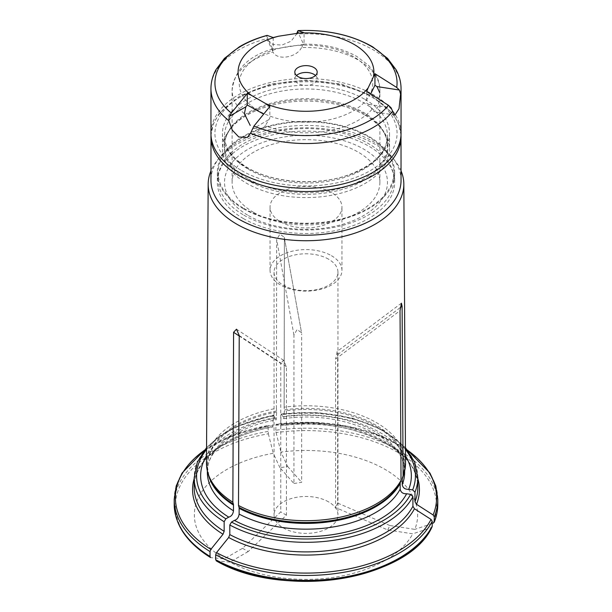 <?xml version="1.0" encoding="UTF-8"?>
<svg xmlns="http://www.w3.org/2000/svg" width="612" height="612" viewBox="0 0 612 612"><rect width="100%" height="100%" fill="white"/><g stroke="black" fill="none" stroke-linecap="round" stroke-linejoin="round"><path stroke-width="0.46" stroke-dasharray="3.06 2.29" d="M243.874 215.164A87.868 50.727 0 0 0 339.622 226.165A87.868 50.727 0 0 0 393.868 179.293A87.868 50.727 0 0 0 306 128.566A87.868 50.727 0 0 0 218.132 179.293A87.868 50.727 0 0 0 243.874 215.164M243.874 208.394A87.868 50.727 0 0 0 339.622 219.394A87.868 50.727 0 0 0 393.868 172.523A87.868 50.727 0 0 0 306 121.796A87.868 50.727 0 0 0 218.132 172.523A87.868 50.727 0 0 0 243.874 208.394M315.494 75.505A11.184 6.457 180 0 1 317.184 78.917A11.184 6.457 180 0 1 313.91 83.484A11.184 6.457 180 0 1 301.724 84.884A11.184 6.457 180 0 1 294.816 78.917A11.184 6.457 180 0 1 296.506 75.505M253.758 128.336L262.357 128.78L265.226 125.743A73.884 42.656 0 0 0 372.119 109.211L374.345 111.874L378.354 106.312L379.746 92.772A73.884 42.656 0 0 0 379.884 90.171A73.884 42.656 0 0 0 301.494 47.591L303.537 44.186L304.065 44.347L304.065 32.788M301.494 47.591C296.629 57.742 276.961 60.787 273.029 51.997A73.884 42.656 0 0 0 232.116 90.171A73.884 42.656 0 0 0 244.387 113.717M273.204 37.569L273.204 49.121L272.669 48.96L273.029 51.997L266.863 38.648L266.648 35.986L267.368 35.404M401.051 88.656A95.051 54.881 180 0 0 296.583 34.05L291.098 41.165L282.002 45.066L272.914 44.523L267.214 39.512M372.119 109.211L368.654 104.377L366.672 103.084L366.672 91.532M266.648 35.986L272.669 48.96L273.204 49.121L304.065 44.347L303.537 44.186L298.419 33.155M253.758 212.471A73.884 42.656 0 0 0 334.274 221.72A73.884 42.656 0 0 0 379.884 182.307A73.884 42.656 0 0 0 306 139.651A73.884 42.656 0 0 0 232.116 182.307A73.884 42.656 0 0 0 253.758 212.471M269.854 106.511L269.854 118.062L265.226 125.743M248.388 215.569A81.472 47.04 0 0 0 384.696 194.486A81.472 47.04 0 0 0 284.917 136.874A81.472 47.04 0 0 0 248.388 215.569M241.61 170.572A91.058 52.571 0 0 0 393.96 147.002A91.058 52.571 0 0 0 282.43 82.612A91.058 52.571 0 0 0 241.61 170.572M401.051 133.393A95.051 54.881 0 0 0 306 78.52A95.051 54.881 0 0 0 210.949 133.393M174.206 499.384A131.794 76.095 180 0 1 268.048 426.51L268.354 433.793A130.601 75.398 0 0 0 210.872 557.654A290784.571 167885.362 120 0 0 224.283 558.848L242.551 548.298L280.763 511.907L280.763 363.429L239.231 336.011M432.21 526.213L431.055 527.728A290784.617 229335.701 24.9 0 1 412.74 533.825L387.779 529.969L335.583 507.555L335.583 359.083L400.034 310.667M216.189 560.814L216.518 560.913A290784.571 167885.362 120 0 0 229.928 562.107A111.644 64.459 0 0 0 412.74 533.825M387.779 529.969L389.844 525.509L414.806 529.372A111.644 64.459 0 0 0 280.985 452.107L287.671 466.52L279.952 467.713L293.936 483.511L293.936 335.039L297.134 329.463L301.563 332.821L284.297 237.257L279.929 234.151L276.67 239.445L276.402 408.365A99.534 57.467 0 0 0 206.466 463.032M279.952 467.713L273.266 453.301A111.644 64.459 0 0 0 224.283 558.848M268.354 433.793A290784.571 61450.308 -98.8 0 0 273.266 453.301M268.048 426.51L268.354 425.485A298205.905 63018.627 81.2 0 1 272.807 426.977L273.22 416.022L273.839 415.41L276.127 419.901L276.632 412.09A4.789 1.01 -98.8 0 0 276.586 410.989L276.402 408.365M204.546 450.065L233.31 435.01L268.354 425.485A130.601 75.398 0 0 0 204.286 450.394M273.22 425.608A111.828 64.566 0 0 0 194.172 487.336C193.155 461.417 226.333 434.704 272.883 426.985L272.807 426.977A113.427 65.484 180 0 0 194.172 478.638M273.472 415.02L273.839 415.41A109.433 63.181 0 0 0 206.55 449.438M328.59 259.197A31.954 18.444 0 0 0 293.775 255.196A31.954 18.444 0 0 0 274.046 272.241A31.954 18.444 0 0 0 283.41 285.284A31.954 18.444 0 0 0 318.225 289.277A31.954 18.444 0 0 0 337.954 272.241A31.954 18.444 0 0 0 328.59 259.197M328.59 501.886A31.954 18.444 0 0 0 293.775 497.885A31.954 18.444 0 0 0 274.046 514.929A31.954 18.444 0 0 0 306 533.373A31.954 18.444 0 0 0 337.954 514.929A31.954 18.444 0 0 0 328.59 501.886M242.551 548.298L248.204 551.557L286.408 515.166L286.408 366.687L283.547 360.246L280.763 363.429M286.408 515.166L280.763 511.907M389.844 525.509L337.656 503.102L337.656 354.631L337.143 351.472L335.583 359.083M337.656 503.102L335.583 507.555M293.936 483.511L301.655 482.317L301.655 333.846M331.413 255.678A35.947 20.754 180 0 1 341.947 270.359A35.947 20.754 180 0 1 319.755 289.53A35.947 20.754 180 0 1 280.587 285.031A35.947 20.754 180 0 1 270.053 270.359A35.947 20.754 180 0 1 292.245 251.18A35.947 20.754 180 0 1 331.413 255.678M401.051 180.326A95.051 54.881 0 0 0 392.774 157.919A95.051 54.881 0 0 0 306 125.445A95.051 54.881 0 0 0 219.226 157.919A95.051 54.881 0 0 0 210.949 180.326M401.051 170.893A97.828 56.48 0 0 0 395.306 161.193A97.828 56.48 0 0 0 284.534 129.147A97.828 56.48 0 0 0 216.694 161.193A97.828 56.48 0 0 0 210.949 170.893M280.931 424.414L280.594 425.791C348.381 415.12 420.957 449.629 417.828 487.336A111.828 64.566 0 0 0 280.931 424.414L280.931 414.829L281.551 414.209L283.83 418.707L284.351 410.897A4.789 1.01 -98.8 0 0 284.305 409.795L284.113 407.171A99.534 57.467 0 0 1 284.159 407.171A99.534 57.467 0 0 1 405.534 463.032M248.204 551.557L229.928 562.107M280.587 221.835A35.947 20.754 0 0 0 319.755 226.333A35.947 20.754 0 0 0 341.947 207.162A35.947 20.754 0 0 0 306 186.408A35.947 20.754 0 0 0 270.053 207.162A35.947 20.754 0 0 0 280.587 221.835M243.308 218.507A88.663 51.186 0 0 0 339.928 229.599A88.663 51.186 0 0 0 394.663 182.307A88.663 51.186 0 0 0 306 131.121A88.663 51.186 0 0 0 217.337 182.307A88.663 51.186 0 0 0 243.308 218.507M243.308 208.723A88.663 51.186 0 0 0 339.928 219.815A88.663 51.186 0 0 0 394.663 172.523A88.663 51.186 0 0 0 306 121.337A88.663 51.186 0 0 0 217.337 172.523A88.663 51.186 0 0 0 243.308 208.723M437.794 504.296A131.794 76.095 0 0 0 275.76 430.236L276.073 432.6A130.601 75.398 0 0 1 433.12 523.268A290784.571 229335.663 24.9 0 1 414.806 529.372M284.159 407.171L284.389 238.252L284.113 407.171M281.191 413.827L281.551 414.209A109.433 63.181 0 0 1 405.45 449.438M275.76 430.236L276.073 424.292A298205.905 63018.627 81.2 0 1 280.518 425.784A113.427 65.484 180 0 1 417.828 478.638M407.454 450.065L380.572 435.744L348.014 426.281L312.258 422.364L276.073 424.292A130.601 75.398 0 0 1 407.714 450.394M276.073 432.6A290784.571 61450.308 -98.8 0 0 280.985 452.107M287.671 466.52L301.655 482.317M274.895 417.682A105.356 60.825 0 0 0 206.504 455.787M405.496 455.787A105.356 60.825 0 0 0 282.606 416.489M365.073 115.255A83.538 48.233 180 0 1 382.263 129.667A83.538 48.233 180 0 1 389.538 149.359A83.538 48.233 180 0 1 306 197.592A83.538 48.233 180 0 1 222.462 149.359A83.538 48.233 180 0 1 229.737 129.667A83.538 48.233 180 0 1 365.073 115.255M365.073 99.458A83.538 48.233 180 0 1 389.538 133.561A83.538 48.233 180 0 1 337.969 178.123A83.538 48.233 180 0 1 246.927 167.665A83.538 48.233 180 0 1 222.462 133.561A83.538 48.233 180 0 1 274.031 89.008A83.538 48.233 180 0 1 365.073 99.458M210.949 88.656A95.051 54.881 180 0 1 266.863 38.648M368.654 104.377L391.129 107.85M250.346 104.95A66.731 38.525 180 0 1 263.78 53.848A66.731 38.525 180 0 1 353.185 56.442A66.731 38.525 180 0 1 348.22 113.518A66.731 38.525 180 0 1 250.346 104.95M268.4 119.883L251.945 129.384M425.761 536.066A130.601 75.398 0 0 0 431.055 527.728M293.936 335.039L276.67 239.445M401.051 136.652A95.051 54.881 0 0 0 306 81.779A95.051 54.881 0 0 0 210.949 136.652M276.586 410.989A98.807 57.046 0 0 0 208.983 476.258L207.353 466.459A98.647 56.954 0 0 0 208.21 473.956M276.632 412.09A98.647 56.954 0 0 0 207.353 466.459L207.353 470.903M403.79 473.956A98.647 56.954 0 0 0 404.647 466.459L403.017 476.258A98.807 57.046 0 0 0 284.305 409.795M286.408 366.687L239.231 335.544M337.656 354.631L400.21 307.629M268.048 431.429A131.794 76.095 0 0 0 174.206 504.296M275.76 425.317A131.794 76.095 180 0 1 437.794 499.384M417.828 477.75A111.828 64.566 0 0 0 280.931 414.829M273.22 416.022A111.828 64.566 0 0 0 194.172 477.75M276.632 417.835A98.647 56.954 0 0 0 207.353 472.212C206.29 450.493 234.97 426.809 276.127 419.901M283.83 418.707C344.028 409.275 407.822 440.433 404.647 472.212A98.647 56.954 0 0 0 284.351 416.642M404.647 470.903L404.647 466.459A98.647 56.954 0 0 0 284.351 410.897M248.388 169.264A81.472 47.04 0 0 0 337.181 179.461A81.472 47.04 0 0 0 387.473 136.002A81.472 47.04 0 0 0 306 88.962A81.472 47.04 0 0 0 224.528 136.002A81.472 47.04 0 0 0 248.388 169.264M248.388 179.002A81.472 47.04 0 0 0 337.181 189.2A81.472 47.04 0 0 0 387.473 145.74A81.472 47.04 0 0 0 306 98.7A81.472 47.04 0 0 0 224.528 145.74A81.472 47.04 0 0 0 248.388 179.002M248.09 180.479A81.901 47.285 180 0 1 231.237 127.74A81.901 47.285 180 0 1 363.911 113.61A81.901 47.285 180 0 1 380.763 127.74A81.901 47.285 180 0 1 352.443 185.994A81.901 47.285 180 0 1 248.09 180.479M218.132 172.523L218.132 179.293M393.868 172.523L393.868 179.293M294.816 72.086L294.816 78.917M317.184 72.086L317.184 78.917M272.692 48.952C248.204 55.998 234.679 69.737 232.116 90.171L232.116 182.307M303.667 44.163C324.1 43.919 341.856 48.05 356.926 56.549L368.753 65.53L375.508 74.274C378.392 79.308 379.853 84.601 379.884 90.171L379.884 182.307M247.248 137.501L262.357 128.78M394.916 115.056L374.345 111.874M274.046 272.241L274.046 514.929M337.954 272.241L337.954 514.929M401.013 134.992L398.634 123.869L392.759 113.373L371.828 95.701L341.473 84.127L306 80.088L270.527 84.127L240.172 95.701L219.241 113.373L213.366 123.869L210.987 134.992M219.226 157.919L216.694 161.193M392.774 157.919L395.306 161.193M341.947 270.359L341.947 207.162M270.053 270.359L270.053 207.162M217.337 172.523L217.337 182.307M394.663 172.523L394.663 182.307M236.507 329.195L283.547 360.246M401.403 303.192L337.135 351.472M284.297 237.257L301.563 332.821M405.442 447.647L383.472 430.374L353.193 418.264L317.835 412.542L281.206 413.796M206.558 447.647L218.736 436.639L234.381 427.314L273.457 414.997M222.462 133.561L222.462 149.359M389.538 133.561L389.538 149.359M382.263 129.667L380.763 127.74C385.254 133.615 387.488 139.613 387.473 145.74L387.473 136.002C386.945 152.097 374.093 165.018 348.909 174.764C317.697 186.193 273.143 183.057 247.73 167.803C232.353 158.477 224.619 147.882 224.528 136.002L224.528 145.74C224.512 139.613 226.746 133.615 231.237 127.74L229.737 129.667"/><path stroke-width="0.92" d="M368.126 87.906L374.942 73.715L396.729 87.493L399.399 90.033L400.585 94.095L399.016 108.729L394.916 115.056L392.621 111.254A95.051 54.881 180 0 1 250.553 133.232L253.903 126.126L269.854 106.511L265.899 103.719A67.894 39.199 0 0 0 368.126 87.906L366.672 91.532L388.459 105.31L391.129 107.85L392.621 111.254M298.059 30.6L304.065 32.788L298.664 33.117L278.605 36.223A67.894 39.199 0 0 0 251.211 95.243L265.899 103.719M373.496 76.324A67.894 39.199 0 0 0 298.664 33.117M313.91 76.653A11.184 6.457 180 0 1 301.724 78.053A11.184 6.457 180 0 1 294.816 72.086A11.184 6.457 180 0 1 306 65.629A11.184 6.457 180 0 1 317.184 72.086A11.184 6.457 180 0 1 313.91 76.653M296.506 75.505A11.184 6.457 180 0 1 313.91 74.35A11.184 6.457 180 0 1 315.494 75.505M396.729 87.493A91.058 52.571 180 0 0 298.228 30.631L296.996 32.788M250.216 125.429L244.387 113.717L245.81 106.84L247.263 105.019L247.263 93.468L231.313 113.082L229.355 116.341L228.796 120.671L232.308 130.188L238.787 136.981L247.248 137.501L250.553 133.232M267.123 35.389L273.204 37.569L278.605 36.223M374.942 73.715L374.942 85.267L370.773 93.835M374.942 85.267L376.923 86.56L379.746 92.772M263.665 114.107L247.263 105.019M251.211 95.243L247.263 93.468M228.796 120.671A95.051 54.881 180 0 1 210.949 88.656L210.949 133.393A95.051 54.881 0 0 0 238.787 172.202A95.051 54.881 0 0 0 342.376 184.097A95.051 54.881 0 0 0 401.051 133.393L401.051 88.656A95.051 54.881 180 0 1 400.585 94.095M239.231 336.011L233.585 332.285L232.851 502.207L233.363 504.127A4.789 2.762 120 0 1 233.478 505.068L233.478 510.821C232.996 514.241 231.412 516.344 228.735 517.148L225.851 518.808L224.153 521.745L224.153 531.323L223.02 534.238A113.427 65.484 180 0 1 194.172 478.638M210.023 556.446L210.505 557.532C186.867 542.714 174.764 524.974 174.206 504.296A131.794 76.095 0 0 0 210.023 556.446L210.023 551.534L210.872 549.346A298205.905 172170.089 -60 0 1 223.02 534.238M425.761 536.066A130.601 75.398 0 0 1 216.518 560.913L215.676 559.712A131.794 76.095 0 0 0 432.21 526.213L432.041 526.924C408.296 580.23 281.887 599.546 216.189 560.814M215.676 559.712L215.676 554.793L216.518 552.613A298205.905 172170.089 -60 0 1 228.674 537.497L229.798 534.59L229.798 525.004L231.497 522.074L234.381 520.407C237.066 519.611 238.649 517.5 239.124 514.08L239.124 508.327A4.789 2.762 120 0 0 239.009 507.386L238.496 505.466A99.534 57.467 0 0 0 401.036 480.321L400.034 310.667L401.411 303.192L402.099 306.214L403.101 475.868A99.534 57.467 0 0 0 403.736 474.124A99.534 57.467 0 0 0 405.534 463.032L403.828 184.051A97.828 56.48 0 0 0 401.051 170.893M229.798 534.59A111.828 64.566 0 0 0 412.916 506.262L412.916 496.676L410.598 494.366L406.659 493.754C402.994 493.938 400.829 492.408 400.172 489.164L400.172 483.419A4.789 3.779 24.9 0 1 400.332 482.432L401.036 480.321M412.916 506.262L414.462 508.756A113.427 65.484 180 0 1 228.674 537.497M432.21 526.213L432.21 521.294L431.055 519.42A298206.027 235188.808 -155.1 0 0 414.462 508.756M210.987 134.992L210.949 180.326A95.051 54.881 0 0 0 238.787 219.134A95.051 54.881 0 0 0 342.376 231.03A95.051 54.881 0 0 0 401.051 180.326L401.013 134.992M210.949 170.893A97.828 56.48 0 0 0 208.172 184.051A97.828 56.48 0 0 0 236.821 224.191A97.828 56.48 0 0 0 343.6 236.393A97.828 56.48 0 0 0 403.828 184.051M208.172 184.051L206.466 463.032A99.534 57.467 0 0 0 208.264 474.124A99.534 57.467 0 0 0 232.851 502.207M433.12 523.268L434.283 521.753A131.794 76.095 0 0 0 437.794 504.296C437.787 510.408 436.578 516.421 434.168 522.334L434.283 516.842L433.12 514.967A298205.851 235188.67 -155.1 0 0 416.527 504.303L414.982 501.809L414.982 492.224L412.664 489.906L408.724 489.302C405.06 489.485 402.895 487.955 402.245 484.712L402.245 478.959A4.789 3.779 24.9 0 1 402.398 477.972L403.101 475.868M233.585 332.285L236.507 329.195L239.231 335.544L238.496 505.466M206.504 455.787A105.356 60.825 0 0 0 228.735 517.148M234.381 520.407A105.356 60.825 0 0 0 406.659 493.754M408.724 489.302A105.356 60.825 0 0 0 405.496 455.787M298.419 33.155L297.508 31.204M231.313 113.082A91.058 52.571 180 0 1 267.368 35.404M388.459 105.31A91.058 52.571 180 0 1 253.903 126.126M245.81 106.84L229.355 116.341M376.923 86.56L399.399 90.033M239.009 507.386A98.807 57.046 0 0 0 400.332 482.432M239.124 508.327A98.647 56.954 0 0 0 400.172 483.419M210.023 551.534A131.794 76.095 180 0 1 174.206 499.384L176.195 485.974L182.078 473.03L204.546 450.065M204.286 450.394A130.601 75.398 0 0 0 210.872 549.346M216.518 552.613A130.601 75.398 0 0 0 431.055 519.42M210.949 136.652A95.051 54.881 0 0 0 238.787 175.46A95.051 54.881 0 0 0 342.376 187.356A95.051 54.881 0 0 0 401.051 136.652M208.264 474.124L208.983 476.258A98.807 57.046 0 0 0 233.363 504.127M208.21 473.956A98.647 56.954 0 0 0 233.478 505.068M402.398 477.972A98.807 57.046 0 0 0 403.017 476.258L403.736 474.124M224.153 521.745A111.828 64.566 0 0 1 194.172 477.75L194.172 487.336A111.828 64.566 0 0 0 224.153 531.323M400.21 307.629L402.099 306.214M414.982 501.809A111.828 64.566 0 0 0 417.828 487.336L417.828 477.75L414.668 462.198L405.442 447.647M417.828 478.638A113.427 65.484 180 0 1 416.527 504.303M407.454 450.065L429.922 473.03L435.805 485.974L437.794 499.384A131.794 76.095 180 0 1 434.283 516.842M433.12 514.967A130.601 75.398 0 0 0 407.714 450.394M414.982 492.224A111.828 64.566 0 0 0 417.828 477.75M412.664 489.906A109.433 63.181 0 0 0 405.45 449.438M206.55 449.438A109.433 63.181 0 0 0 225.851 518.808M207.353 470.903L207.353 472.212A98.647 56.954 0 0 0 233.478 510.821M239.124 514.08A98.647 56.954 0 0 0 400.172 489.164M231.497 522.074A109.433 63.181 0 0 0 410.598 494.366M229.798 525.004A111.828 64.566 0 0 0 412.916 496.676M432.21 521.294A131.794 76.095 180 0 1 215.676 554.793M402.245 484.712A98.647 56.954 0 0 0 404.647 472.212L404.647 470.903M402.245 478.959A98.647 56.954 0 0 0 403.79 473.956M401.051 88.656C401.021 82.054 399.345 75.727 396.025 69.669L387.58 58.408L372.739 46.887C351.755 34.876 326.869 29.453 298.082 30.6M210.949 88.656C210.979 82.054 212.655 75.727 215.975 69.669L224.42 58.408L239.261 46.887C247.424 42.029 256.711 38.196 267.1 35.397M174.206 499.384L174.206 504.296M194.172 477.75L197.332 462.198L206.558 447.647M437.794 499.384L437.794 504.296"/></g></svg>
